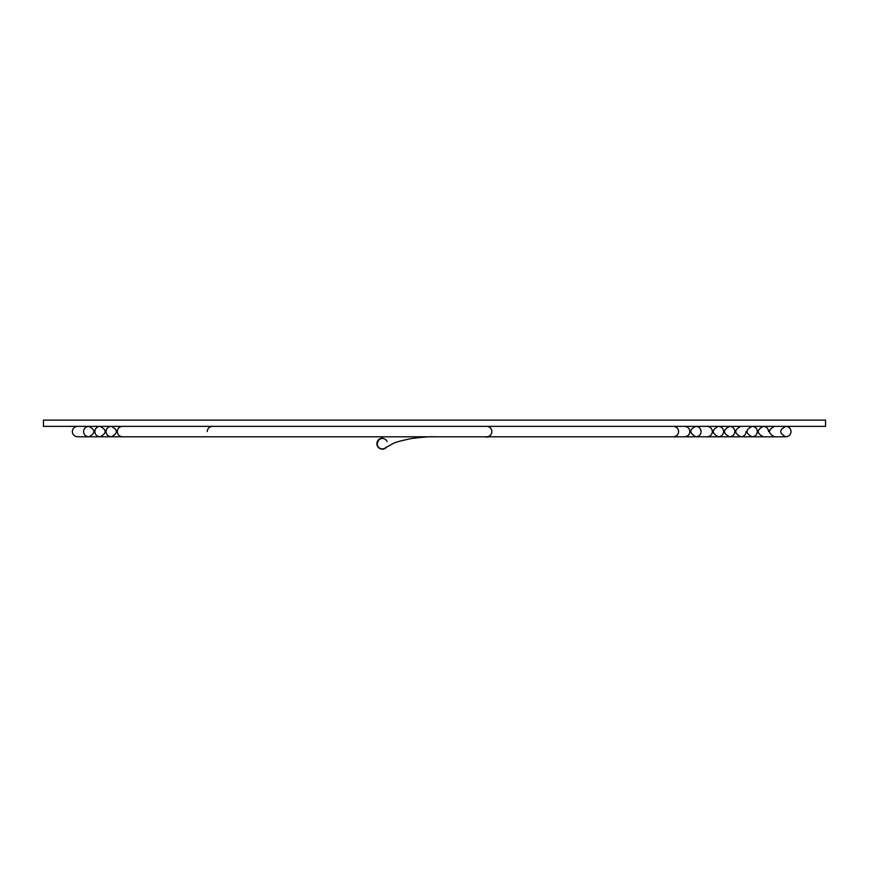 <?xml version="1.0" encoding="UTF-8"?>
<svg xmlns="http://www.w3.org/2000/svg" width="869" height="869" viewBox="0 0 869 869"><rect width="100%" height="100%" fill="white"/><g stroke="black" fill="none" stroke-linecap="round" stroke-linejoin="round"><path stroke-width="1.3" d="M825.55 426.364L43.45 426.364L43.45 420.107L825.55 420.107L825.55 426.364M387.096 441.485A5.214 5.214 0 0 0 377.189 444.363A5.214 5.214 0 0 0 385.825 447.578M384.217 438.802A5.214 5.214 0 0 0 377.189 444.363L378.395 440.29L383.283 436.792L77.537 436.792L785.837 436.792C779.058 433.316 779.058 429.84 785.837 426.364C789.063 426.744 790.801 428.482 791.051 431.578C790.801 434.685 789.063 436.423 785.837 436.792L752.109 436.792C745.33 433.316 745.33 429.84 752.109 426.364C755.335 426.744 757.073 428.482 757.323 431.578C757.073 434.685 755.335 436.423 752.109 436.792L740.866 436.792C734.099 433.316 734.099 429.84 740.866 426.364M486.64 436.792A5.214 5.214 0 0 0 491.854 431.578A5.214 5.214 0 0 0 486.64 426.364M484.967 436.792A5.475 5.475 0 0 0 488.313 436.792M380.546 438.508A5.475 5.475 0 0 0 377.982 446.959A5.475 5.475 0 0 0 386.814 446.862M434.5 436.792C430.448 436.51 422.725 437.096 411.319 438.552C400.739 440.779 394.656 442.451 393.07 443.581L385.803 447.589M673.41 426.364C676.636 426.744 678.374 428.482 678.624 431.578C678.374 434.685 676.636 436.423 673.41 436.792L684.653 436.792C687.879 436.423 689.617 434.685 689.867 431.578C689.617 428.482 687.879 426.744 684.653 426.364M701.109 431.578C700.859 434.685 699.121 436.423 695.895 436.792C689.139 432.871 689.139 429.395 695.895 426.364C699.121 426.744 700.859 428.482 701.109 431.578M707.138 426.364C710.364 426.744 712.102 428.482 712.352 431.578C712.102 434.685 710.364 436.423 707.138 436.792L718.381 436.792C711.602 433.316 711.602 429.84 718.381 426.364C721.607 426.744 723.345 428.482 723.595 431.578C723.345 434.685 721.607 436.423 718.381 436.792L167.478 436.792M734.837 431.578C734.587 434.685 732.849 436.423 729.623 436.792C722.845 433.316 722.845 429.84 729.623 426.364C732.849 426.744 734.587 428.482 734.837 431.578M746.08 431.578C745.83 434.685 744.092 436.423 740.866 436.792L133.761 436.792M122.507 426.364C119.281 426.744 117.543 428.482 117.293 431.578C117.543 434.685 119.281 436.423 122.507 436.792L774.594 436.792C767.816 433.316 767.816 429.84 774.594 426.364M106.051 431.578C106.3 434.685 108.038 436.423 111.265 436.792C118.043 433.316 118.043 429.84 111.265 426.364C108.038 426.744 106.3 428.482 106.051 431.578M122.507 436.792L100.033 436.792C106.8 433.316 106.8 429.84 100.033 426.364C96.807 426.744 95.069 428.482 94.819 431.578C95.069 434.685 96.807 436.423 100.033 436.792L763.351 436.792C756.584 433.316 756.584 429.84 763.351 426.364C766.577 426.744 768.315 428.482 768.565 431.578M83.565 431.578C83.815 434.685 85.553 436.423 88.779 436.792L88.779 436.792C95.557 433.316 95.557 429.84 88.779 426.364C85.553 426.744 83.815 428.482 83.565 431.578M77.537 426.364C74.31 426.744 72.572 428.482 72.323 431.578C72.572 434.685 74.31 436.423 77.537 436.792M207.235 431.578C207.485 428.482 209.223 426.744 212.449 426.364M639.682 436.792L617.196 436.792M189.974 436.792L212.449 436.792M201.206 436.792L673.41 436.792M662.167 436.792L707.138 436.792M684.653 436.792L763.351 436.792M223.691 436.792L650.924 436.792M144.993 436.792L156.235 436.792M178.721 436.792L774.594 436.792"/></g></svg>
